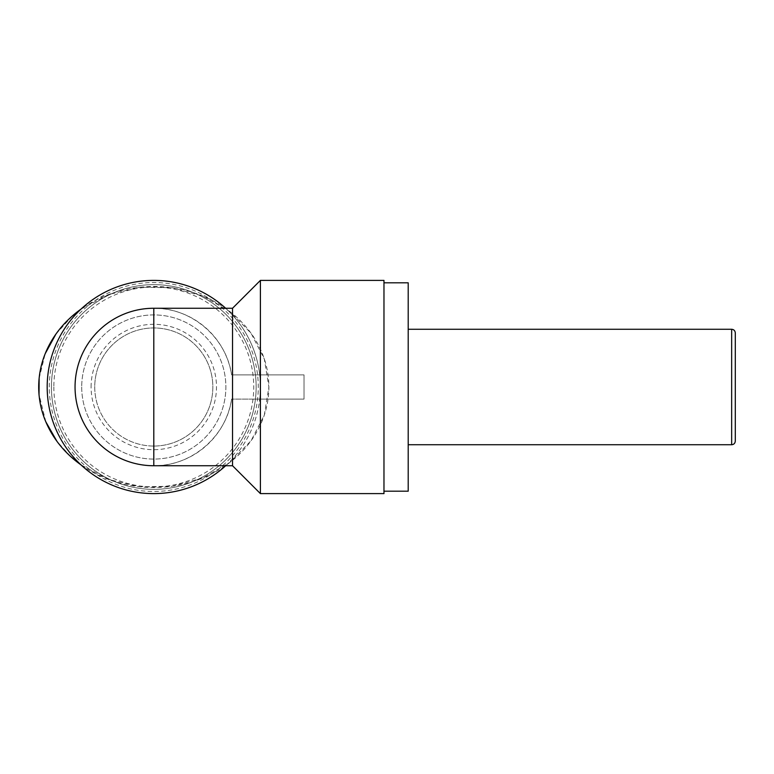 <?xml version="1.0" encoding="UTF-8"?>
<svg xmlns="http://www.w3.org/2000/svg" width="774" height="774" viewBox="0 0 774 774"><rect width="100%" height="100%" fill="white"/><g stroke="black" fill="none" stroke-linecap="round" stroke-linejoin="round"><path stroke-width="0.58" stroke-dasharray="3.87 2.9" d="M735.3 332.907L735.3 441.093M408.208 387L408.208 444.731L408.208 387M383.972 493.609L383.972 280.391M408.208 491.19L408.208 282.81M153.794 446.056A59.056 59.056 0 0 0 204.936 357.472A59.056 59.056 0 0 0 102.652 357.472A59.056 59.056 0 0 0 153.794 446.056A59.056 59.056 0 0 0 204.936 357.472A59.056 59.056 0 0 0 102.652 357.472A59.056 59.056 0 0 0 153.794 446.056M225.66 308.255A106.609 106.609 0 0 1 259.716 399.113L304.018 399.113L304.018 374.887L231.6 374.887L232.539 374.887L232.539 308.255M260.403 280.391L260.403 399.113L304.018 399.113L304.018 374.887L232.539 374.887M225.66 465.745A106.609 106.609 0 0 0 259.716 399.113L231.6 399.113L260.403 399.113L260.403 493.609M231.6 399.113C226.395 436.468 191.497 466.345 153.794 465.745A78.745 78.745 0 0 0 231.6 399.113M153.794 308.255C191.497 307.655 226.395 337.532 231.6 374.887A78.745 78.745 0 0 0 153.794 308.255M232.539 465.745L232.539 399.113M47.185 387A106.609 106.609 0 0 1 207.103 294.671A106.609 106.609 0 0 1 207.103 479.329A106.609 106.609 0 0 1 47.185 387M49.304 387A104.49 104.49 0 0 1 206.039 296.51A104.49 104.49 0 0 1 206.039 477.49A104.49 104.49 0 0 1 49.304 387M39.135 378.312L45.221 353.641M55.951 334.049L72.321 315.986M81.018 309.097L108.689 294.507L139.93 287.183L172.283 287.725L203.127 296.171L230.11 311.738L251.076 333.246L264.321 359.03L268.888 386.99L264.34 414.97L251.076 440.735L230.13 462.262L203.146 477.829L172.273 486.246L139.939 486.817L108.708 479.512L81.028 464.913M70.666 456.544L56.908 441.267M45.801 421.772L39.019 394.43M91.1 387A62.694 62.694 0 0 1 185.141 332.704A62.694 62.694 0 0 1 185.141 441.296A62.694 62.694 0 0 1 91.1 387M80.98 464.864A115.094 100.552 0 0 0 237.85 455.683A115.094 100.552 0 0 0 237.85 318.317A115.094 100.552 0 0 0 80.98 309.136M94.738 387A59.056 59.056 0 0 0 183.322 438.142A59.056 59.056 0 0 0 183.322 335.858A59.056 59.056 0 0 0 94.738 387A59.056 59.056 0 0 1 183.322 335.858A59.056 59.056 0 0 1 183.322 438.142A59.056 59.056 0 0 1 94.738 387M53.851 387A99.943 99.943 0 0 0 203.765 473.553A99.943 99.943 0 0 0 203.765 300.447A99.943 99.943 0 0 0 53.851 387M51.423 387A102.371 102.371 0 0 1 204.975 298.348A102.371 102.371 0 0 1 204.975 475.652A102.371 102.371 0 0 1 51.423 387A102.371 102.371 0 0 0 204.975 475.652A102.371 102.371 0 0 0 204.975 298.348A102.371 102.371 0 0 0 51.423 387M81.715 387A72.079 72.079 0 0 0 189.833 449.423A72.079 72.079 0 0 0 189.833 324.577A72.079 72.079 0 0 0 81.715 387A72.079 72.079 0 0 0 189.833 449.423A72.079 72.079 0 0 0 189.833 324.577A72.079 72.079 0 0 0 81.715 387M731.662 444.731L731.662 329.269"/><path stroke-width="1.16" d="M735.3 387L735.3 332.907C735.068 330.682 733.849 329.472 731.662 329.269L731.662 444.731C733.849 444.528 735.068 443.318 735.3 441.093L735.3 387M383.972 282.81L408.208 282.81L408.208 491.19L383.972 491.19M383.972 280.391L383.972 493.609L260.403 493.609L260.403 280.391L383.972 280.391M153.794 308.255A78.745 78.745 0 0 0 75.252 381.379A78.745 78.745 0 0 0 153.794 465.745A78.745 78.745 0 0 1 75.252 381.379A78.745 78.745 0 0 1 153.794 308.255L153.794 465.745A78.745 78.745 0 0 1 75.049 387A78.745 78.745 0 0 1 153.794 308.255L232.539 308.255L232.539 465.745L260.403 493.609M225.66 465.745A106.609 106.609 0 0 1 47.185 387A106.609 106.609 0 0 1 225.66 308.255M39.019 394.43L39.135 378.312M45.221 353.641L55.951 334.049M72.321 315.986L81.018 309.097M81.028 464.913L70.666 456.544M56.908 441.267L45.801 421.772M80.98 309.136A115.094 100.552 0 0 0 38.7 387A115.094 100.552 0 0 0 80.98 464.864M408.208 444.731L731.662 444.731M408.208 329.269L731.662 329.269M232.539 308.255L260.403 280.391M153.794 465.745L232.539 465.745"/></g></svg>
